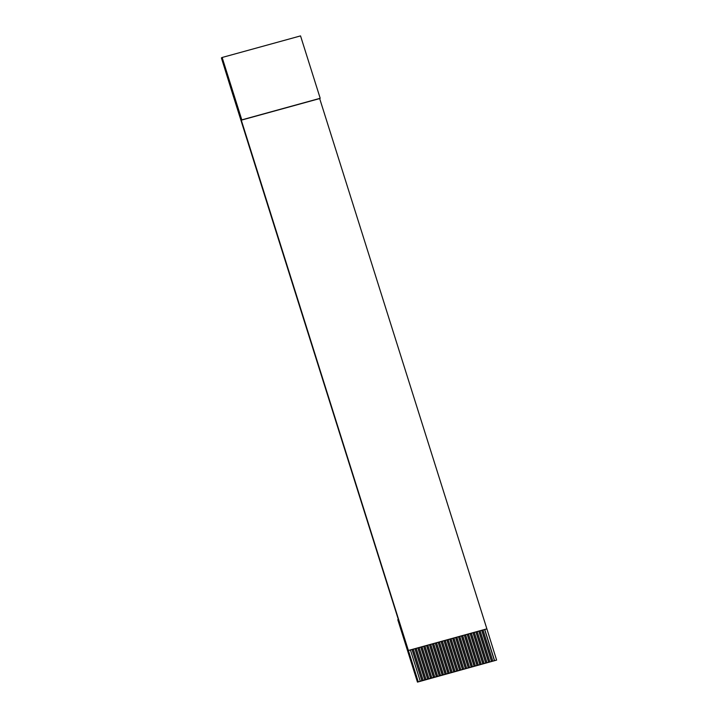 <?xml version="1.0" encoding="UTF-8"?>
<svg xmlns="http://www.w3.org/2000/svg" width="718" height="718" viewBox="0 0 718 718"><rect width="100%" height="100%" fill="white"/><g stroke="black" fill="none" stroke-linecap="round" stroke-linejoin="round"><path stroke-width="1.08" d="M417.463 682.1L423.153 680.332L413.317 649.144L415.058 648.659L424.894 679.856L426.052 679.533L416.216 648.345L417.957 647.86L427.793 679.057L428.96 678.734L419.124 647.537L420.865 647.062L430.701 678.259L431.859 677.936L422.022 646.739L423.764 646.263L433.6 677.46L434.767 677.137L424.93 645.94L426.671 645.464L436.508 676.661L437.666 676.338L427.829 645.141L429.57 644.665L439.407 675.853L440.574 675.539L430.737 644.342L432.478 643.866L442.315 675.055L443.473 674.74L433.636 643.543L435.377 643.068L445.214 674.256L446.381 673.942L436.544 642.745L438.285 642.269L448.122 673.457L449.28 673.143L439.443 641.946L441.184 641.47L451.021 672.658L452.187 672.344L442.351 641.147L444.092 640.671L453.929 671.86L455.086 671.545L445.25 640.348L447 639.873L456.827 671.061L457.994 670.747L448.158 639.55L449.899 639.074L459.735 670.262L460.893 669.939L451.057 638.751L452.807 638.266L462.634 669.463L463.801 669.14L453.964 637.952L455.706 637.467L465.542 668.664L466.7 668.341L456.863 637.153L458.614 636.669L468.441 667.866L469.608 667.543L459.771 636.354L461.512 635.87L471.349 667.067L472.507 666.744L462.67 635.556L464.42 635.071L474.248 666.268L475.415 665.945L465.578 634.757L467.319 634.272L477.156 665.469L478.314 665.146L468.486 633.958L470.227 633.473L480.055 664.671L481.222 664.347L471.385 633.15L473.126 632.675L482.963 663.872L484.12 663.549L474.293 632.352L476.034 631.876L485.862 663.073L487.028 662.75L477.192 631.553L478.933 631.077L488.77 662.274L489.927 661.951L480.1 630.754L481.841 630.278L491.677 661.475L492.835 661.152L482.999 629.955L484.74 629.48L494.576 660.668L496.605 660.111L486.876 628.86L319.672 98.572L320.201 98.285L300.537 35.9L222.14 57.476L221.395 57.889L231.124 89.14L398.319 619.428L397.79 619.715L417.463 682.1L496.605 660.111M319.672 98.572L241.284 120.157L418.217 681.696M420.245 681.131L410.409 649.943L412.15 649.458L421.987 680.655M412.15 649.458L413.317 649.144M415.058 648.659L416.216 648.345M417.957 647.86L419.124 647.537M420.865 647.062L422.022 646.739M423.764 646.263L424.93 645.94M426.671 645.464L427.829 645.141M429.57 644.665L430.737 644.342M432.478 643.866L433.636 643.543M435.377 643.068L436.544 642.745M438.285 642.269L439.443 641.946M441.184 641.47L442.351 641.147M444.092 640.671L445.25 640.348M447 639.873L448.158 639.55M449.899 639.074L451.057 638.751M452.807 638.266L453.964 637.952M455.706 637.467L456.863 637.153M458.614 636.669L459.771 636.354M461.512 635.87L462.67 635.556M464.42 635.071L465.578 634.757M467.319 634.272L468.486 633.958M470.227 633.473L471.385 633.15M473.126 632.675L474.293 632.352M476.034 631.876L477.192 631.553M478.933 631.077L480.1 630.754M481.841 630.278L482.999 629.955M484.74 629.48L486.777 628.923M408.479 650.445L486.876 628.86M241.284 120.157L241.804 119.87L222.14 57.476M494.576 660.668L492.835 661.152M491.677 661.475L489.927 661.951M488.77 662.274L487.028 662.75M485.862 663.073L484.12 663.549M482.963 663.872L481.222 664.347M480.055 664.671L478.314 665.146M477.156 665.469L475.415 665.945M474.248 666.268L472.507 666.744M471.349 667.067L469.608 667.543M468.441 667.866L466.7 668.341M465.542 668.664L463.801 669.14M462.634 669.463L460.893 669.939M459.735 670.262L457.994 670.747M456.827 671.061L455.086 671.545M453.929 671.86L452.187 672.344M451.021 672.658L449.28 673.143M448.122 673.457L446.381 673.942M445.214 674.256L443.473 674.74M442.315 675.055L440.574 675.539M439.407 675.853L437.666 676.338M436.508 676.661L434.767 677.137M433.6 677.46L431.859 677.936M430.701 678.259L428.96 678.734M427.793 679.057L426.052 679.533M424.894 679.856L423.153 680.332M408.38 650.499L410.409 649.943M241.804 119.87L320.201 98.285M484.614 629.515L494.46 660.74M481.715 630.314L491.552 661.538M478.807 631.113L488.653 662.337M475.908 631.912L485.745 663.136M473 632.711L482.846 663.935M470.102 633.509L479.938 664.733M467.194 634.308L477.039 665.532M464.295 635.107L474.131 666.331M461.387 635.906L471.232 667.13M458.479 636.704L468.324 667.928M455.58 637.503L465.426 668.727M452.672 638.302L462.518 669.526M449.773 639.101L459.619 670.325M446.865 639.9L456.711 671.124M443.966 640.698L453.812 671.922M441.058 641.506L450.904 672.721M438.159 642.305L448.005 673.52M435.252 643.104L445.097 674.319M432.353 643.902L442.198 675.126M429.445 644.701L439.29 675.925M426.546 645.5L436.391 676.724M423.638 646.299L433.484 677.523M420.739 647.097L430.585 678.322M417.831 647.896L427.677 679.12M414.932 648.695L424.778 679.919M412.024 649.494L421.87 680.718"/></g></svg>
